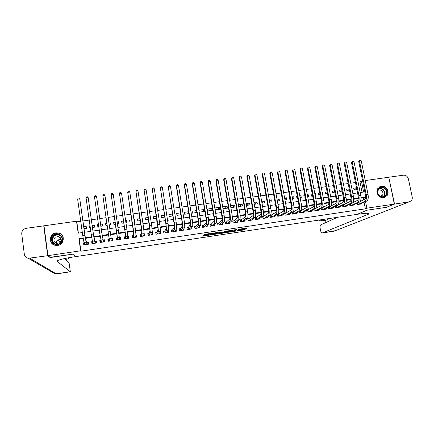 <?xml version="1.0" encoding="UTF-8"?>
<svg xmlns="http://www.w3.org/2000/svg" width="434" height="434" viewBox="0 0 434 434"><rect width="100%" height="100%" fill="white"/><g stroke="black" fill="none" stroke-linecap="round" stroke-linejoin="round"><path stroke-width="0.65" d="M235.619 231.181L244.347 229.852L246.973 228.04L238.147 229.331L241.391 229.163L236.872 230.264L239.85 230.259L235.619 231.181M55.975 232.846L58.878 233.063C65.317 234.675 64.357 244.722 57.662 245.394L55.058 245.27C48.326 243.924 49.123 233.497 55.975 232.846M381.35 186.267C386.065 185.356 390.041 191.899 387.025 195.62L383.678 197.627C379.153 198.512 375.15 192.446 377.743 188.638L381.35 186.267M203.752 235.456L202.928 235.657L202.45 236.123L203.079 236.112L212.351 234.653L214.309 232.917L204.181 234.431L203.589 235.011L204.219 235L212.948 233.373L211.646 234.528L203.752 235.456M208.618 233.687L208.716 234.257L208.635 233.682M365.254 180.555L388.772 177.24L394.332 204.105L386.374 207.316L366.839 210.235L357.171 214.342L75.717 256.608L73.579 254.058L50.36 257.525L47.93 255.659L43.991 225.805L76.514 221.226L78.174 233.166L82.324 232.57M394.332 204.105L366.86 208.19L365.531 201.588M83.214 238.673L79.243 239.253L80.908 251.205L365.385 208.83L366.86 208.19M80.908 251.205L80.626 250.792L47.93 255.659M224.72 232.792L234.501 231.333L236.921 229.537L226.939 231.024L224.72 232.792M222.642 233.177L213.62 234.452L215.589 232.727L216.43 232.521L220.738 231.957L219.881 232.673L220.488 232.662L223.732 232.103L224.671 231.344L225.685 231.192L223.461 232.987L222.604 232.939M81.543 226.993L81.652 227.779M84.033 228.653L86.453 228.306L86.176 226.336L83.757 226.678M90.022 225.788L89.426 225.87L90.163 227.779M92.48 227.449L94.574 227.145L94.292 225.175L92.198 225.474M98.469 224.584L97.531 224.714L98.089 226.646M100.889 226.244L102.657 225.989L102.375 224.025L100.607 224.28M106.873 223.385L105.598 223.564L105.977 225.512M110.42 222.881L110.697 224.839L110.42 222.881L108.972 223.087M117.326 221.893L118.428 221.736L118.536 223.716M115.222 222.192L113.627 222.42L113.914 224.378L115.509 224.15M125.648 220.705L126.408 220.597L126.343 222.599M123.522 221.009L121.623 221.28L121.916 223.233L123.815 222.962M133.932 219.528L134.35 219.468L134.166 221.069M131.79 219.832L129.587 220.147L129.88 222.094L132.082 221.779M140.019 218.66L137.518 219.013L137.817 220.96L140.312 220.602M148.211 217.488L145.417 217.89L145.716 219.826L148.509 219.425M156.365 216.327L153.278 216.767L153.582 218.703L156.669 218.259M164.486 215.172L161.106 215.649L161.41 217.58L164.79 217.098M172.797 215.41L172.499 215.996M172.575 214.016L168.907 214.542L169.211 216.463L172.878 215.942M180.761 213.729L180.083 214.911M180.62 212.872L176.671 213.43L176.98 215.356L180.935 214.787M188.709 212.161L187.634 213.826M188.638 211.727L184.401 212.329L184.71 214.25L188.947 213.642M196.635 210.674L195.154 212.752M196.618 210.588L192.099 211.233L192.414 213.143L196.933 212.497M204.349 209.486L204.669 211.391L200.079 212.047L199.765 210.137L204.349 209.486L202.64 211.678M211.966 208.401L212.286 210.3L207.718 210.957L207.403 209.052L211.966 208.401L210.099 210.615M219.55 207.316L219.875 209.215L215.324 209.866L215.004 207.967L219.55 207.316L217.532 209.551M222.691 206.872L227.101 206.242L224.926 208.494M230.546 205.749L234.626 205.168L232.298 207.436M238.374 204.636L242.112 204.099L239.633 206.389M246.165 203.524L249.572 203.036L246.946 205.342M253.923 202.418L257.004 201.978L254.253 204.273M261.648 201.316L264.398 200.926L261.93 202.895M269.34 200.22L271.771 199.873L269.585 201.55M277 199.13L279.105 198.826L277.201 200.231M284.628 198.04L286.413 197.785L284.791 198.935M282.16 198.392L282.501 200.253M292.223 196.96L293.693 196.748L292.353 197.665M289.738 197.313L289.326 197.372L289.673 199.228L290.08 199.168M299.786 195.88L300.941 195.712L299.883 196.412M297.605 197.931L297.29 198.137M297.285 196.233L296.596 196.336L296.943 198.186L297.632 198.088M307.315 194.806L308.162 194.687L307.386 195.181M305.086 196.662L304.37 197.123M304.804 195.164L303.833 195.3L304.18 197.15L305.151 197.009M314.813 193.738L315.35 193.662L314.856 193.965M312.534 195.419L311.422 196.114M312.285 194.096L311.037 194.275L311.39 196.119L312.637 195.94M319.956 194.188L318.556 195.04M319.739 193.032L318.214 193.249L318.567 195.088L320.091 194.871M327.35 192.978L325.695 193.955M327.16 191.974L325.364 192.235L325.717 194.069L327.513 193.808M334.712 191.779L332.807 192.875M334.549 190.922L332.487 191.215L332.84 193.049L334.902 192.75M342.046 190.597L339.893 191.812M341.905 189.875L339.578 190.206L339.936 192.034L342.263 191.698M349.354 189.425L346.945 190.748M349.234 188.828L346.641 189.197L346.999 191.02L349.592 190.651M356.705 203.41L356.943 204.615L361.164 203.991L361.093 203.638M349.647 204.409L349.891 205.656L354.128 205.032L354.052 204.664M342.556 205.412L342.811 206.698L347.064 206.074L346.988 205.694M335.439 206.41L335.699 207.745L339.968 207.116L339.893 206.725M328.294 207.409L328.56 208.797L332.845 208.168L332.769 207.761M321.117 208.412L321.393 209.855L325.695 209.221L325.614 208.797M313.912 209.416L314.194 210.919L318.518 210.278L318.431 209.839M306.675 210.414L306.968 211.982L311.308 211.342L311.221 210.886M299.411 211.418L299.715 213.051L304.071 212.41L303.979 211.933M292.109 212.416L292.429 214.125L296.802 213.479L296.71 212.98M284.785 213.409L285.111 215.204L289.505 214.553L289.407 214.033M278.715 214.222L277.424 214.407L277.765 216.284L282.176 215.633L282.078 215.09M271.348 215.302L270.051 215.492L270.393 217.374L274.82 216.718L274.717 216.148M263.948 216.387L262.646 216.582L262.988 218.465L267.431 217.808L267.322 217.206M256.516 217.477L255.214 217.673L255.55 219.561L260.015 218.904L259.901 218.264M249.056 218.573L247.749 218.769L248.08 220.662L252.566 220L252.447 219.327M241.564 219.675L240.252 219.87L240.582 221.769L245.085 221.101L244.96 220.385M234.045 220.781L232.727 220.977L233.053 222.875L237.572 222.208L237.441 221.448M226.488 221.888L225.165 222.083L225.49 223.993L230.031 223.32L229.89 222.506M218.904 223.005L217.575 223.201L217.901 225.11L222.458 224.438L222.311 223.559M211.287 224.123L209.953 224.318L210.273 226.233L214.852 225.561L214.694 224.611M203.638 225.246L202.298 225.441L202.618 227.362L207.213 226.684L207.045 225.653M195.962 226.374L194.611 226.57L194.926 228.496L199.542 227.817L199.358 226.689M188.248 227.508L186.891 227.704L187.206 229.635L191.844 228.951L191.638 227.709M180.501 228.642L179.144 228.843L179.454 230.774L184.108 230.091L183.886 228.702M172.721 229.787L171.359 229.987L171.669 231.924L176.34 231.235L176.09 229.667M164.909 230.931L163.542 231.132L163.846 233.074L168.544 232.385L168.256 230.584M157.065 232.087L155.692 232.288L155.996 234.235L160.71 233.541L160.298 231.61M149.188 233.242L147.81 233.443L148.108 235.396L152.844 234.696L152.54 232.749L152.215 232.798M141.278 234.403L139.889 234.61L140.187 236.563L144.945 235.863L144.647 233.91L144.099 233.991M133.33 235.57L131.936 235.776L132.234 237.734L137.008 237.035L136.715 235.076L135.951 235.185M125.355 236.742L123.956 236.948L124.243 238.912L129.044 238.206L128.746 236.242L127.759 236.389M117.337 237.919L115.932 238.125L116.225 240.094L121.043 239.389L120.75 237.42L119.54 237.599M109.205 239.112L107.882 239.308L108.164 241.282L113.003 240.572L112.715 238.597L111.305 238.803M100.9 240.333L99.793 240.496L100.075 242.476L104.936 241.76L104.648 239.785L103.232 239.991M92.561 241.559L91.666 241.689L91.948 243.675L96.831 242.953L96.543 240.973L95.122 241.185M365.385 208.83L364.066 202.266M363.584 199.873L363.182 197.871L360.99 198.192M358.289 198.588L353.677 199.26M350.987 199.651L346.332 200.329M343.657 200.72L338.954 201.403M336.296 201.794L331.543 202.483M328.907 202.868L324.106 203.568M321.486 203.947L316.636 204.658M314.032 205.038L309.133 205.749M306.545 206.128L301.597 206.85M299.026 207.224L294.03 207.951M291.48 208.32L286.429 209.058M283.901 209.427L278.802 210.17M276.284 210.539L271.136 211.287M268.641 211.651L263.438 212.41M260.964 212.768L255.707 213.533M253.25 213.891L247.944 214.667M245.508 215.02L240.148 215.801M237.729 216.154L232.32 216.946M229.917 217.293L224.454 218.09M222.072 218.438L216.555 219.241M214.195 219.588L208.624 220.396M206.28 220.738L200.654 221.557M198.333 221.899L192.653 222.723M190.352 223.06L184.613 223.895M182.334 224.226L176.54 225.072M174.284 225.403L168.435 226.255M166.195 226.581L160.287 227.443M158.074 227.763L152.112 228.631M149.914 228.951L143.893 229.83M141.717 230.145L135.641 231.034M133.488 231.349L127.352 232.239M125.22 232.553L119.025 233.454M116.914 233.763L110.665 234.675M108.56 234.978L102.294 235.895M100.151 236.204L93.885 237.116M91.704 237.436L85.444 238.347M315.106 208.873L314.818 208.917M307.885 209.937L307.402 210.007M300.637 211L299.948 211.103M293.357 212.069L292.467 212.199M286.049 213.143L284.959 213.306M84.18 242.79L83.507 242.888L83.789 244.879L88.688 244.158L88.406 242.167L86.979 242.378M362.059 192.267L359.976 181.895L358.093 182.161M355.484 182.53L350.791 183.191M348.187 183.555L343.451 184.222M340.869 184.586L336.084 185.264M333.513 185.627L328.69 186.305M326.129 186.669L321.258 187.352M318.719 187.71L313.798 188.405M311.27 188.763L306.306 189.463M303.795 189.815L298.782 190.526M296.286 190.873L291.225 191.589M288.746 191.936L283.641 192.658M281.172 193.005L276.019 193.732M273.566 194.079L268.364 194.812M265.933 195.159L260.682 195.897M258.263 196.239L252.962 196.987M250.559 197.324L245.21 198.078M242.823 198.414L237.425 199.179M235.054 199.51L229.608 200.28M227.253 200.611L221.752 201.387M219.42 201.718L213.864 202.499M211.548 202.824L205.944 203.617M203.644 203.942L197.991 204.739M195.707 205.06L190 205.868M187.732 206.183L181.976 206.996M179.725 207.316L173.915 208.136M171.685 208.45L165.821 209.275M163.607 209.589L157.688 210.425M155.491 210.734L149.524 211.575M147.343 211.879L141.321 212.731M139.162 213.034L133.081 213.891M130.938 214.195L124.802 215.058M122.681 215.362L116.491 216.235M114.386 216.528L108.142 217.412M106.048 217.705L99.787 218.59M97.65 218.888L91.39 219.772M89.214 220.081L82.954 220.96M80.74 221.275L76.818 221.828L78.391 233.139M356.531 187.786L353.677 188.193L354.036 190.016L356.894 189.604M322.511 192.642L322.636 194.508M315.35 193.662L315.702 195.501L315.165 195.577M308.162 194.687L308.509 196.531L307.663 196.651M300.941 195.712L301.288 197.562L300.133 197.73M293.693 196.748L294.035 198.604L292.565 198.81M286.413 197.785L286.755 199.645L284.97 199.9M279.105 198.826L279.447 200.687L277.342 200.991M271.771 199.873L272.107 201.739L269.677 202.087M264.398 200.926L264.735 202.792L261.984 203.188M257.004 201.978L257.335 203.855L254.259 204.295M249.572 203.036L249.908 204.919L246.496 205.407M242.112 204.099L242.443 205.987L238.7 206.519M234.626 205.168L234.951 207.056L230.872 207.642M227.101 206.242L227.427 208.136L223.011 208.765M142.26 218.34L142.477 220.293M134.35 219.468L134.648 221.411L134.225 221.47M126.408 220.597L126.701 222.55L125.936 222.658M118.428 221.736L118.721 223.689L117.614 223.846M105.598 223.564L105.88 225.528L107.16 225.344M109.26 225.045L110.703 224.839M97.531 224.714L97.813 226.684L98.751 226.548M89.426 225.87L89.708 227.845L90.305 227.758M81.288 227.031L81.82 228.973M76.818 221.828L76.514 221.226M359.976 181.895L362.629 180.924M360.171 192.539L363.616 192.04L361.413 181.092M84.543 232.25L90.814 231.349M92.99 231.034L99.261 230.128M101.404 229.819L107.675 228.919M109.78 228.615L116.035 227.714M118.14 227.411L124.346 226.515M126.468 226.212L132.62 225.322M134.762 225.018L140.855 224.139M143.014 223.825L149.052 222.957M151.233 222.642L157.216 221.779M159.419 221.465L165.349 220.608M167.562 220.288L173.437 219.441M175.672 219.121L181.493 218.28M183.75 217.955L189.517 217.125M191.79 216.799L197.503 215.975M199.792 215.644L205.456 214.83M207.761 214.499L213.376 213.691M215.698 213.354L221.259 212.552M223.597 212.215L229.109 211.423M231.468 211.081L236.926 210.295M239.297 209.953L244.705 209.172M247.098 208.83L252.458 208.06M254.861 207.712L260.172 206.947M262.597 206.595L267.854 205.841M270.295 205.488L275.503 204.739M277.961 204.381L283.125 203.638M285.594 203.286L290.709 202.548M293.194 202.19L298.261 201.457M300.762 201.099L305.786 200.372M308.297 200.014L313.272 199.293M315.806 198.929L320.731 198.219M323.276 197.855L328.158 197.15M330.719 196.781L335.553 196.087M338.129 195.712L342.92 195.023M345.507 194.649L350.254 193.965M352.858 193.591L357.556 192.913M83.133 238.152L78.955 238.765L80.626 250.792M365.027 199.065L364.641 197.166L360.99 197.698M358.327 198.088L353.672 198.767M351.025 199.152L346.327 199.835M343.69 200.22L338.949 200.909M336.328 201.289L331.538 201.989M328.934 202.369L324.095 203.074M321.507 203.448L316.619 204.159M314.053 204.533L309.116 205.255M306.561 205.624L301.581 206.351M299.042 206.72L294.008 207.452M291.491 207.821L286.407 208.559M283.907 208.922L278.774 209.671M276.29 210.034L271.109 210.788M268.641 211.146L263.411 211.906M260.959 212.264L255.68 213.034M253.244 213.387L247.912 214.163M245.498 214.515L240.116 215.297M237.718 215.649L232.282 216.441M229.901 216.788L224.416 217.586M222.051 217.928L216.512 218.736M214.168 219.078L208.575 219.892M206.253 220.228L200.606 221.052M198.3 221.389L192.604 222.219M190.314 222.55L184.564 223.385M182.296 223.716L176.486 224.562M174.24 224.888L168.376 225.745M166.146 226.065L160.227 226.928M158.019 227.253L152.046 228.121M149.86 228.441L143.828 229.315M141.658 229.635L135.571 230.519M133.422 230.834L127.281 231.729M125.149 232.038L118.949 232.939M116.844 233.248L110.589 234.159M108.484 234.463L102.212 235.374M100.075 235.689L93.804 236.601M91.623 236.921L85.352 237.832M363.182 197.871L364.641 197.166M79.243 239.253L78.955 238.765M356.629 188.269L353.976 189.696M160.406 231.593L159.913 232.678M152.54 232.749L152.106 233.948M144.647 233.91L144.278 235.282M136.715 235.076L136.428 236.742M128.746 236.242L128.605 238.271M120.75 237.42L120.815 239.422M107.882 239.308L108.288 241.266M112.715 238.597L112.997 240.572M99.793 240.496L100.411 242.427M91.666 241.689L92.447 243.458M83.507 242.888L84.272 244.244M240.045 229.825L244.223 229.13L245.606 228.159M244.347 229.852L244.223 229.13L244.358 229.846M225.756 231.962L230.118 231.311M230.817 230.373L230.058 230.959L230.183 231.691L233.671 231.528M234.284 229.852L235.76 229.803L233.666 231.365M234.3 229.966L231.61 230.606L230.183 231.691M220.32 232.776L219.474 232.906M218.942 232.982L214.542 233.644M219.013 233.4L222.81 232.852L223.336 232.423L220.326 232.798L219.013 233.4L218.899 232.738M219.794 232.13L219.365 232.261L219.49 233.004L219.382 232.255M218.888 232.667L219.365 232.261M223.309 232.266L223.472 232.977M212.926 233.297L213.262 232.993M360.242 201.452L364.674 199.358C365.547 198.696 365.797 197.193 365.428 194.855L358.717 161.502L359.58 160.124L360.301 160.027L361.262 160.781L368.01 194.22C368.564 197.736 368.178 199.987 366.86 200.975L359.932 204.175M361.262 160.781L359.455 161.025L366.193 194.481C366.746 198.002 366.367 200.253 365.054 201.235L358.175 204.436M359.58 160.124L359.455 161.025L358.717 161.502M357.578 203.003L357.871 204.479M379.039 188.15C383.466 184.065 390.204 192.24 385.484 195.973C381.057 200.09 374.292 191.861 379.039 188.15M385.083 195.756L385.734 195.045C388.859 191.123 382.761 185.101 379.126 188.513L378.307 189.463C375.524 193.466 381.578 199.087 385.083 195.756M380.689 196.369L382.425 195.224C384.562 192.495 380.417 188.307 377.819 190.575M384.236 197.513L386.743 195.707C390.437 191.166 383.846 183.794 379.11 187.168M53.447 234.903C59.062 230.329 66.261 239.291 60.331 243.485C54.711 248.102 47.485 239.074 53.447 234.903M60.114 243.214C63.201 239.601 62.68 236.666 58.552 234.393C56.821 233.931 55.221 234.224 53.751 235.271C50.61 238.988 51.19 241.95 55.498 244.158C57.18 244.537 58.715 244.223 60.114 243.214M56.469 243.393C56.236 242.004 56.675 240.854 57.793 239.931L61.221 239.384M59.811 242.752C61.991 240.197 61.617 238.12 58.693 236.525L55.324 237.154C53.111 239.763 53.518 241.846 56.539 243.414L59.811 242.752M63.185 237.55C62.545 235.38 61.129 233.926 58.926 233.188C56.773 232.602 54.776 232.96 52.937 234.268C49.205 238.434 49.66 242.02 54.31 245.036M394.539 204.072L386.575 207.289L366.909 210.224L357.236 214.331L358.354 214.163C366.898 212.964 370.327 212.953 368.634 214.125L322.18 232.993L334.245 231.138L408.991 201.918L394.539 204.072L388.788 177.311M318.795 220.103L319.787 221.107L326.162 220.13L319.815 221.101M323.455 219.403L319.912 221.074M408.991 201.918L411.134 200.844C412.121 199.781 412.479 198.484 412.197 196.955L408.389 178.917C407.591 176.334 405.92 175.092 403.37 175.184L388.978 177.213M337.609 217.277L320.639 224.904C320.037 225.387 319.896 226.619 320.205 228.604L320.509 230.188C320.9 231.984 321.426 232.928 322.077 233.02L322.18 232.993M329.818 218.448L326.162 220.13M50.084 257.313L73.503 254.069L75.641 256.624L74.333 256.82C65.301 258.235 59.632 259.537 57.337 260.726L57.066 261.328L70.341 271.782L69.12 263.037L64.373 258.615M47.68 255.697L43.742 225.843L26.192 228.317C23.154 229.038 21.673 230.893 21.738 233.877L24.32 254.183C24.727 256.402 26.067 257.774 28.329 258.301L47.68 255.697L50.116 257.563M43.742 225.843L44.04 226.174M67.612 257.953L68.594 258.914L68.621 257.769M58.107 239.714L60.348 242.253M352.907 202.602L357.437 200.416C358.283 199.754 358.522 198.257 358.153 195.913L351.48 162.479L352.327 161.106L353.054 161.009L354.008 161.763L360.725 195.273C361.272 198.799 360.909 201.056 359.623 202.032L352.891 205.211M354.008 161.763L352.191 162.007L358.896 195.539C359.444 199.07 359.086 201.322 357.811 202.298L351.128 205.472M352.327 161.106L352.191 162.007L351.48 162.479M350.531 203.985L350.829 205.515M345.529 203.768L350.167 201.479C350.987 200.823 351.214 199.32 350.846 196.971L344.211 163.466L345.046 162.083L345.779 161.985L346.728 162.745L353.401 196.336C353.954 199.868 353.607 202.125 352.365 203.101L345.822 206.253M346.728 162.745L344.905 162.994L351.567 196.602C352.12 200.139 351.779 202.39 350.542 203.367L344.053 206.513M345.046 162.083L344.905 162.994L344.211 163.466M343.451 204.967L343.761 206.557M338.102 204.951L342.871 202.542C343.663 201.891 343.874 200.389 343.511 198.034L336.909 164.448L337.739 163.07L338.471 162.972L339.415 163.732L346.05 197.399C346.603 200.942 346.278 203.199 345.068 204.17L338.726 207.3M339.415 163.732L337.581 163.981L344.205 197.665C344.759 201.213 344.439 203.47 343.24 204.436L336.947 207.561M337.739 163.07L337.581 163.981L336.909 164.448M336.345 205.955L336.665 207.604M330.61 206.172L335.542 203.617C336.307 202.966 336.507 201.463 336.138 199.103L329.58 165.441L330.399 164.063L331.131 163.96L332.07 164.725L338.666 198.468C339.22 202.022 338.911 204.278 337.744 205.244L331.598 208.353M332.07 164.725L330.231 164.974L336.817 198.739C337.37 202.287 337.066 204.55 335.911 205.515L329.813 208.613M330.399 164.063L330.231 164.974L329.58 165.441M329.211 206.937L329.542 208.656M321.892 208L328.18 204.691C328.923 204.045 329.108 202.537 328.744 200.177L322.223 166.434L323.026 165.056L323.764 164.953L324.697 165.723L331.256 199.542C331.804 203.101 331.516 205.363 330.393 206.324L324.442 209.405M324.697 165.723L322.853 165.972L329.395 199.814C329.949 203.372 329.666 205.635 328.549 206.595L322.652 209.671M323.026 165.056L322.853 165.972L322.223 166.434M322.05 207.951L322.386 209.709M314.352 209.172L320.791 205.77C321.507 205.125 321.681 203.622 321.312 201.251L314.829 167.432L315.621 166.054L316.364 165.951L317.292 166.721L323.807 200.622C324.361 204.186 324.095 206.448 323.004 207.409L317.259 210.463M317.292 166.721L315.437 166.971L321.941 200.893C322.495 204.457 322.234 206.72 321.155 207.68L315.458 210.729M315.621 166.054L315.437 166.971L314.829 167.432M314.867 209.004L315.203 210.767M306.8 210.344L313.37 206.855C314.059 206.215 314.216 204.707 313.847 202.331L307.408 168.435L308.189 167.052L308.932 166.954L309.86 167.725L316.332 201.707C316.885 205.277 316.636 207.544 315.589 208.499L310.044 211.526M309.86 167.725L307.994 167.974L314.46 201.978C315.013 205.553 314.769 207.815 313.733 208.77L308.238 211.792M308.189 167.052L307.994 167.974L307.408 168.435M307.657 210.067L307.988 211.83M299.417 211.461L305.916 207.946C306.578 207.306 306.724 205.797 306.355 203.421L299.959 169.444L300.724 168.061L301.473 167.958L302.389 168.734L308.824 202.792C309.377 206.372 309.149 208.64 308.145 209.589L302.802 212.595M302.389 168.734L300.518 168.989L306.941 203.069C307.494 206.649 307.272 208.917 306.274 209.866L300.984 212.861M300.724 168.061L299.959 169.444M300.42 211.13L300.751 212.899M292.136 212.535L298.429 209.042C299.064 208.407 299.2 206.893 298.831 204.512L292.473 170.453L293.227 169.07L293.981 168.967L294.892 169.748L301.283 203.888C301.836 207.474 301.63 209.741 300.664 210.685L295.527 213.669M294.892 169.748L293.01 169.998L299.395 204.159C299.948 207.75 299.748 210.018 298.787 210.962L293.704 213.935M293.227 169.07L292.473 170.453M293.151 212.193L293.476 213.967M288.236 214.738L293.156 211.792L291.274 212.069L286.397 215.014M284.823 213.615L290.916 210.143C291.523 209.508 291.643 207.994 291.274 205.607L284.959 171.473L285.702 170.085L286.456 169.982L287.362 170.763L293.715 204.984C294.263 208.58 294.078 210.848 293.156 211.792M287.362 170.763L285.474 171.018L291.816 205.26C292.37 208.857 292.185 211.125 291.274 212.069M285.702 170.085L284.959 171.473M285.849 213.268L286.174 215.047M277.478 214.7L283.369 211.244C283.95 210.615 284.053 209.101 283.684 206.709L277.407 172.493L278.14 171.104L278.899 171.001L279.8 171.783L286.109 206.085C286.662 209.687 286.494 211.96 285.61 212.899L280.89 215.823M279.8 171.783L277.901 172.043L284.199 206.362C284.753 209.969 284.596 212.237 283.722 213.175L279.057 216.094M278.14 171.104L277.407 172.493M278.519 214.342L278.845 216.127M270.105 215.79L275.791 212.351C276.339 211.727 276.431 210.208 276.062 207.81L269.829 173.519L270.55 172.13L271.31 172.027L272.205 172.808L278.471 207.192C279.024 210.805 278.878 213.078 278.037 214.011L273.529 216.908M272.205 172.808L270.301 173.068L276.556 207.468C277.109 211.081 276.973 213.354 276.138 214.287L271.684 217.184M270.55 172.13L269.829 173.519M271.158 215.427L271.483 217.212M262.7 216.881L268.179 213.463C268.7 212.839 268.776 211.325 268.413 208.922L262.217 174.544L262.923 173.155L263.688 173.052L264.577 173.839L270.8 208.304C271.353 211.922 271.234 214.195 270.431 215.123L266.134 217.998M264.577 173.839L262.668 174.099L268.879 208.58C269.433 212.204 269.313 214.477 268.527 215.405L264.284 218.275M262.923 173.155L262.217 174.544M263.769 216.512L264.089 218.302M255.268 217.982L260.53 214.58C261.029 213.962 261.089 212.443 260.726 210.034L254.574 175.58L255.268 174.186L256.033 174.083L256.917 174.875L263.102 209.421C263.655 213.045 263.552 215.324 262.792 216.246L258.713 219.094M256.917 174.875L254.997 175.135L261.17 209.698C261.724 213.327 261.626 215.606 260.877 216.528L256.852 219.371M255.268 174.186L254.574 175.58M256.348 217.602L256.668 219.398M247.803 219.083L248.899 218.693L252.854 215.703C253.32 215.085 253.369 213.571 253.006 211.152L246.897 176.616L247.581 175.222L248.351 175.119L249.224 175.911L255.366 210.539C255.919 214.174 255.838 216.452 255.121 217.374L251.259 220.195M249.224 175.911L247.299 176.171L253.423 210.821C253.977 214.456 253.901 216.734 253.201 217.656L249.387 220.467M247.581 175.222L246.897 176.616M248.899 218.693L249.214 220.494M240.306 220.19L241.418 219.794L245.145 216.832C245.584 216.219 245.617 214.7 245.248 212.28L239.188 177.658L239.856 176.264L240.631 176.161L241.499 176.958L247.597 211.667C248.15 215.307 248.091 217.586 247.418 218.503L243.772 221.297M241.499 176.958L239.563 177.218L245.649 211.949C246.203 215.595 246.149 217.873 245.487 218.785L241.895 221.573M239.856 176.264L239.188 177.658M241.418 219.794L241.733 221.595M232.781 221.307L233.904 220.895L237.403 217.966C237.81 217.353 237.832 215.834 237.463 213.409L231.447 178.705L232.103 177.311L232.879 177.208L233.742 178.005L239.79 212.796C240.344 216.447 240.311 218.725 239.682 219.637L236.259 222.403M233.742 178.005L231.799 178.266L237.837 213.078C238.391 216.734 238.358 219.013 237.745 219.924L234.371 222.68M232.103 177.311L231.447 178.705M233.904 220.895L234.214 222.707M225.224 222.425L226.358 222.007L229.629 219.099C230.009 218.492 230.015 216.973 229.646 214.542L223.673 179.757L224.313 178.358L225.094 178.255L225.951 179.058L231.957 213.929C232.51 217.591 232.494 219.875 231.913 220.776L228.707 223.515M225.951 179.058L223.998 179.318L229.993 214.217C230.546 217.879 230.535 220.157 229.966 221.063L226.814 223.798M224.313 178.358L223.673 179.757M226.358 222.007L226.667 223.819M217.635 223.548L218.785 223.119L221.817 220.244C222.17 219.637 222.159 218.118 221.79 215.676L215.866 180.81L216.49 179.416L217.277 179.307L218.128 180.115L224.085 215.074C224.638 218.741 224.649 221.025 224.107 221.926L221.128 224.633M218.128 180.115L216.165 180.376L222.116 215.356C222.664 219.029 222.68 221.313 222.154 222.213L219.23 224.915M216.49 179.416L215.866 180.81M218.785 223.119L219.094 224.931M213.886 225.392L213.94 225.691M210.013 224.676L211.179 224.237L213.978 221.389C214.293 220.787 214.271 219.262 213.902 216.821L208.022 181.868L208.635 180.473L209.421 180.365L210.268 181.173L216.181 216.219C216.734 219.892 216.767 222.175 216.273 223.076L213.517 225.756M210.268 181.173L208.298 181.439L214.201 216.506C214.754 220.179 214.787 222.468 214.309 223.364L211.608 226.038M208.635 180.473L208.022 181.868M211.179 224.237L211.483 226.054M206.28 226.456L206.34 226.814M202.358 225.81L203.541 225.36L206.101 222.544C206.389 221.942 206.351 220.418 205.982 217.971L200.145 182.936L200.747 181.537L201.533 181.428L202.374 182.242L208.244 217.369C208.797 221.052 208.846 223.336 208.401 224.232L205.873 226.884M202.374 182.242L200.399 182.508L206.253 217.656C206.806 221.34 206.866 223.629 206.427 224.519L203.958 227.166M200.747 181.537L200.145 182.936M203.541 225.36L203.839 227.183M198.636 227.514L198.707 227.937M194.676 226.949L195.87 226.483L198.186 223.7C198.446 223.103 198.392 221.579 198.023 219.121L192.235 184.005L192.821 182.606L193.613 182.497L194.448 183.311L200.269 218.524C200.823 222.213 200.899 224.503 200.497 225.387L198.197 228.013M194.448 183.311L192.463 183.582L198.273 218.812C198.826 222.506 198.902 224.796 198.512 225.68L196.276 228.295M192.821 182.606L192.235 184.005M195.87 226.483L196.168 228.311M190.96 228.561L191.041 229.071M186.956 228.089L188.166 227.617L190.244 224.861L190.032 220.282L184.293 185.079L184.862 183.68L185.66 183.571L186.49 184.385L192.262 219.685C192.815 223.385 192.913 225.675 192.555 226.553L190.493 229.152M186.49 184.385L184.493 184.656L190.255 219.973C190.808 223.678 190.911 225.968 190.564 226.846L188.562 229.434M184.862 183.68L184.293 185.079M188.166 227.617L188.459 229.45M179.209 229.271L179.486 230.774M183.251 229.597L183.349 230.204M179.237 229.228L180.43 228.751L182.264 226.027L182.009 221.443L176.312 186.153L176.871 184.754L177.669 184.645L178.493 185.464L184.217 220.846C184.77 224.557 184.889 226.846 184.58 227.725L182.752 230.291M178.493 185.464L176.486 185.736L182.199 221.139C182.752 224.85 182.882 227.145 182.584 228.018L180.81 230.579M176.871 184.754L176.312 186.153M180.43 228.751L180.723 230.59M171.435 230.47L171.739 231.913M175.499 230.606L175.618 231.344M170.459 186.549L168.446 186.821L168.842 185.839L169.645 185.73L170.459 186.549L176.139 222.018C176.692 225.734 176.839 228.029 176.573 228.902L174.978 231.436M171.495 230.367L172.661 229.895L174.246 227.199L173.947 222.615L168.3 187.238L174.115 222.311C174.669 226.033 174.815 228.327 174.566 229.195L173.03 231.723M172.661 229.895L172.954 231.734M163.629 231.696L163.965 233.058M167.714 231.588L167.855 232.488M162.392 187.64L160.374 187.911L160.781 186.924L161.589 186.815L162.392 187.64L168.023 223.195C168.576 226.922 168.745 229.217 168.528 230.08L167.171 232.586M163.721 231.506L164.86 231.04L166.2 228.376L165.848 223.787L160.374 187.911L165.989 223.488L166.515 230.378L165.218 232.874M164.86 231.04L165.148 232.884M155.795 232.949L156.153 234.208M159.891 232.516L160.065 233.633M154.292 188.736L152.263 189.007L152.681 188.014L153.495 187.906L154.292 188.736L159.875 224.378L160.45 231.268L159.338 233.742M155.914 232.657L157.021 232.19L158.112 229.559L152.263 189.007L157.83 224.671L158.426 231.566L157.368 234.029M157.021 232.19L157.314 234.04M147.934 234.257L148.07 233.807L148.314 235.369M152.014 233.356L152.236 234.789M146.155 189.832L144.115 190.108L144.549 189.11L145.363 189.002L146.155 189.832L151.688 225.561L152.339 232.456L151.461 234.903M148.07 233.807L149.155 233.346L149.99 230.747L144.115 190.108L149.632 225.859L150.305 232.754L149.491 235.195M149.155 233.346L149.442 235.201M140.046 235.657L140.198 234.962L140.437 236.53M144.001 234.36L144.376 235.944M137.985 190.938L135.934 191.215L136.379 190.211L137.198 190.103L137.985 190.938L143.464 226.754L144.186 233.655L143.556 236.069M140.198 234.962L141.256 234.506L141.837 231.94L135.934 191.215L141.403 227.053L142.146 233.953L141.576 236.362M141.256 234.506L141.538 236.367M132.158 237.246L132.289 236.129L132.527 237.691M135.902 235.483L136.249 235.543L136.482 237.11M129.777 192.045L127.715 192.322L128.171 191.318L128.996 191.21L129.777 192.045L135.207 227.948L135.999 234.854L135.62 237.235M132.289 236.129L133.319 235.673L133.645 233.134L127.715 192.322L133.135 228.251L133.949 235.157L133.629 237.534M133.319 235.673L133.601 237.534M124.384 238.895L124.346 237.295L124.58 238.863M127.748 236.617L128.323 236.709L128.556 238.277M121.531 193.157L119.464 193.439L119.93 192.43L120.755 192.322L121.531 193.157L126.907 229.152L127.78 236.063L127.645 238.412M124.346 237.295L125.35 236.845L125.415 234.338L119.464 193.439L124.829 229.45L125.719 236.367L125.643 238.705M125.35 236.845L125.627 238.711M116.54 240.051L116.372 238.467L116.605 240.04M119.545 237.756L120.364 237.881L120.598 239.454M113.247 194.275L111.175 194.557L111.652 193.548L112.482 193.434L113.247 194.275L119.638 239.595M116.372 238.467L117.348 238.016L117.153 235.548L111.175 194.557L117.63 239.888M117.348 238.016L117.625 239.888M109.232 239.237L108.364 239.644L108.592 241.223M112.601 240.631L112.373 239.053L112.601 240.631M111.229 238.494L104.93 195.403L111.229 238.494L109.146 238.798L109.58 241.076M111.321 238.901L112.373 239.053M102.847 195.68L103.335 194.665L104.171 194.557L104.93 195.403L102.847 195.68L109.146 238.798M100.959 240.517L100.319 240.827L100.547 242.405M104.708 241.792L104.344 240.235L104.572 241.814M103.531 241.966L101.871 233.063L96.576 196.531L101.795 232.792L103.52 241.971M94.482 196.814L94.986 195.794L95.822 195.68L96.576 196.531L94.482 196.814L99.69 233.096L101.491 242.27M103.259 240.089L104.344 240.235M92.664 241.803L92.241 242.015L92.464 243.599M96.777 242.964L96.283 241.418L96.511 243.002M95.431 243.159L93.451 234.284L88.183 197.66L93.353 234.013L94.525 240.941L95.404 243.165M86.078 197.947L86.599 196.922L87.435 196.808L88.183 197.66L86.078 197.947L91.232 234.322L92.426 241.25L93.375 243.463M95.16 241.277L96.283 241.418M84.348 243.094L84.348 244.792M88.579 243.403L88.189 242.606L88.411 244.196M87.294 244.358L87.028 242.47L85.829 240.127L84.999 235.51L79.753 198.799L84.869 235.244L86.116 242.177L87.261 244.364M77.637 199.087L78.169 198.061L79.015 197.947L79.753 198.799L77.637 199.087L82.742 235.553L84.012 242.487L85.216 244.667M87.028 242.47L88.189 242.606M240.018 229.684L240.073 229.993M243.387 229.326L243.512 230.053M234.501 231.333L234.409 230.807L234.512 231.322M225.241 232.374L225.306 232.781M231.506 230.27L231.566 230.628M214.152 233.986L214.228 234.441M219.772 232.022L219.881 232.673M208.987 233.633L209.042 233.953M207.794 233.812L207.902 234.447M204.132 234.479L204.219 235M212.259 233.991L212.367 234.642M202.998 235.624L203.079 236.112M366.86 200.975L365.054 201.235M368.01 194.22L366.193 194.481M379.202 188.448C383.01 187.347 386.575 192.685 384.095 195.788L383.26 196.64M382.853 196.705L383.195 196.445C386.672 193.759 383.059 187.276 378.898 188.719M53.36 243.035C51.565 240.431 51.852 238.022 54.223 235.808C55.682 234.767 57.277 234.474 58.997 234.935L61.292 236.356M61.84 237.382C59.832 234.723 57.342 234.262 54.375 235.987C51.782 238.597 51.771 241.168 54.331 243.707M367.56 213.246L367.81 214.504M325.598 220.233L326.026 222.485M335.455 230.66L322.115 233.015M57.022 260.991L57.066 261.328M30.038 258.322L56.371 273.919L70.313 271.771M65.225 259.402L68.561 258.903L65.241 259.418M56.425 273.914L55.151 273.908L53.008 272.661M359.623 202.032L357.811 202.298M360.725 195.273L358.896 195.539M352.365 203.101L350.542 203.367M353.401 196.336L351.567 196.602M345.068 204.17L343.24 204.436M346.05 197.399L344.205 197.665M337.744 205.244L335.911 205.515M338.666 198.468L336.817 198.739M330.393 206.324L328.549 206.595M331.256 199.542L329.395 199.814M323.004 207.409L321.155 207.68M323.807 200.622L321.941 200.893M315.589 208.499L313.733 208.77M316.332 201.707L314.46 201.978M308.145 209.589L306.274 209.866M308.824 202.792L306.941 203.069M300.664 210.685L298.787 210.962M301.283 203.888L299.395 204.159M293.715 204.984L291.816 205.26M285.61 212.899L283.722 213.175M286.109 206.085L284.199 206.362M278.037 214.011L276.138 214.287M278.471 207.192L276.556 207.468M270.431 215.123L268.527 215.405M270.8 208.304L268.879 208.58M262.792 216.246L260.877 216.528M263.102 209.421L261.17 209.698M255.121 217.374L253.201 217.656M255.366 210.539L253.423 210.821M247.418 218.503L245.487 218.785M247.597 211.667L245.649 211.949M239.682 219.637L237.745 219.924M239.79 212.796L237.837 213.078M231.913 220.776L229.966 221.063M231.957 213.929L229.993 214.217M224.107 221.926L222.154 222.213M224.085 215.074L222.116 215.356M216.273 223.076L214.309 223.364M216.181 216.219L214.201 216.506M208.401 224.232L206.427 224.519M208.244 217.369L206.253 217.656M200.497 225.387L198.512 225.68M200.269 218.524L198.273 218.812M192.555 226.553L190.564 226.846M192.262 219.685L190.255 219.973M184.58 227.725L182.584 228.018M184.217 220.846L182.199 221.139M176.573 228.902L174.566 229.195M176.139 222.018L174.115 222.311M168.528 230.08L166.515 230.378M168.023 223.195L165.989 223.488M160.45 231.268L158.426 231.566M159.875 224.378L157.83 224.671M152.339 232.456L150.305 232.754M151.688 225.561L149.632 225.859M144.186 233.655L142.146 233.953M143.464 226.754L141.403 227.053M135.999 234.854L133.949 235.157M135.207 227.948L133.135 228.251M127.78 236.063L125.719 236.367M126.907 229.152L124.829 229.45M119.524 237.273L117.451 237.577M118.574 230.356L116.486 230.66M110.203 231.572L108.109 231.875M102.896 239.714L100.807 240.024M101.795 232.792L99.69 233.096M94.525 240.941L92.426 241.25M93.353 234.013L91.232 234.322M86.116 242.177L84.012 242.487M84.869 235.244L82.742 235.553M387.025 195.62L386.699 195.761M231.55 230.264L231.61 230.606M223.336 232.255L223.461 232.987M209.036 233.622L209.085 233.926M212.242 234.002L212.351 234.653M382.425 195.224L380.309 196.19M385.734 195.045L383.249 196.645M58.693 236.525L61.037 239.324M58.552 234.393L61.335 236.422M368.466 213.295L368.634 214.125M325.533 220.244L325.967 222.512M28.329 258.301L55.151 273.908L70.33 271.782"/></g></svg>
